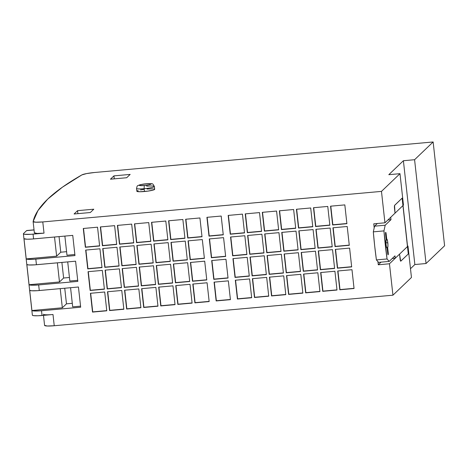 <?xml version="1.0" encoding="UTF-8"?>
<svg xmlns="http://www.w3.org/2000/svg" width="468" height="468" viewBox="0 0 468 468"><rect width="100%" height="100%" fill="white"/><g stroke="black" fill="none" stroke-linecap="round" stroke-linejoin="round"><path stroke-width="0.7" d="M136.551 188.405A8.962 1.111 -6.3 0 0 144.15 188.703L144.46 191.511L144.15 188.703A8.962 1.111 173.7 0 1 136.545 188.44L136.855 191.248A8.962 1.111 -6.3 0 0 144.46 191.511A8.962 1.111 -6.3 0 0 154.668 189.283L154.358 186.475A8.962 1.111 173.7 0 1 144.15 188.703L144.255 185.504L149.093 184.801L151.193 183.918L147.683 183.684L141.196 184.503L139.131 185.193L139.417 185.533L144.255 185.504C141.359 185.808 139.651 185.702 139.131 185.193C140.938 184.474 143.237 184.012 146.034 183.801L146.034 183.801C148.929 183.497 150.637 183.602 151.158 184.111C149.351 184.831 147.046 185.293 144.255 185.504L144.15 188.703A8.962 1.111 -6.3 0 0 154.358 186.51M146.619 185.229L146.753 186.211A8.962 1.111 173.7 0 1 154.358 186.475C152.024 182.619 153.586 183.936 146.086 183.772L140.084 184.72C136.913 186.112 137.428 185.006 136.545 188.44M72.68 306.85L70.569 287.715L72.68 306.85L80.554 306.142L72.68 306.85M64.742 288.241L66.468 303.831L72.288 303.305L66.468 303.831L64.742 288.241M60.22 288.645L62.332 307.786L66.468 303.831L62.332 307.786L31.918 310.524L29.689 290.324L31.602 290.768L37.469 290.681L78.443 287.001L39.283 290.534L38.663 284.924L32.157 285.211L29.069 284.714L26.84 264.514L28.753 264.958L34.62 264.865L75.594 261.191L77.823 281.391L38.663 284.924A11.378 1.41 173.7 0 1 29.069 284.714L59.483 281.97L63.619 278.015L61.893 262.425L63.619 278.015L69.439 277.495L63.619 278.015L59.483 281.97L29.069 284.714L26.84 264.514A11.378 1.41 -6.3 0 0 36.434 264.724L35.814 259.114A11.378 1.41 173.7 0 1 26.22 258.903L23.991 238.703A11.378 1.41 -6.3 0 0 33.585 238.914L33.058 234.14A11.378 1.41 173.7 0 1 23.4 233.807A11.378 1.41 173.7 0 1 23.523 233.567L26.577 230.642L23.523 233.567L23.412 233.86L24.488 234.281L30.906 234.31L44.021 233.152L42.781 221.931A11.378 1.41 173.7 0 1 33.123 221.598A11.378 1.41 173.7 0 1 33.129 221.539L37.967 210.559L47.73 199.105L62.384 187.206L81.877 174.909A11.378 1.41 173.7 0 1 94.448 172.511L433.14 141.968L414.584 159.717L403.393 160.729L388.803 174.687L399.988 173.675L403.463 205.101L384.942 222.809L381.473 191.389L399.988 173.675L388.803 174.687L403.393 160.729L414.584 159.717L433.14 141.968L94.448 172.511L86.598 173.581L81.877 174.909A1420.977 175.909 173.7 0 0 33.129 221.539L35.767 222.201L42.781 221.931L381.473 191.389L42.781 221.931L44.021 233.152L33.058 234.14L33.585 238.914L72.745 235.381L31.771 239.054L27.08 239.201L23.991 238.703L26.22 258.903L56.634 256.16L60.764 252.205L59.044 236.615L60.764 252.205L66.591 251.679L60.764 252.205L56.634 256.16L26.22 258.903L28.133 259.348L34 259.254L74.974 255.581L35.814 259.114L36.434 264.724L75.594 261.191L77.823 281.391L38.663 284.924L39.283 290.534A11.378 1.41 -6.3 0 1 29.689 290.324L31.918 310.524L62.332 307.786L60.22 288.645M69.831 281.04L67.72 261.904L69.831 281.04L77.706 280.326L69.831 281.04M57.371 262.835L59.483 281.97L57.371 262.835M66.983 255.23L64.871 236.088L66.983 255.23L74.857 254.516L66.983 255.23M54.522 237.024L56.634 256.16L54.522 237.024M106.757 310.623L92.722 311.887L90.663 293.266L92.512 312.086L106.757 310.623M104.376 289.019L90.336 290.283L88.276 271.668L90.131 290.482L104.376 289.019M123.821 309.085L109.781 310.348L107.728 291.728L109.576 310.547L123.821 309.085M121.44 287.481L107.4 288.744L105.341 270.124L107.19 288.943L121.44 287.481M140.886 307.546L126.846 308.81L124.792 290.189L126.641 309.009L140.886 307.546M138.499 285.942L124.459 287.206L122.405 268.585L124.254 287.405L138.499 285.942M157.95 306.008L143.91 307.271L141.857 288.651L143.705 307.47L157.95 306.008M155.563 284.404L141.523 285.667L139.47 267.047L141.318 285.866L155.563 284.404M175.014 304.469L160.974 305.733L158.915 287.112L160.764 305.932L175.014 304.469M172.628 282.865L158.588 284.129L156.534 265.508L158.383 284.328L172.628 282.865M192.073 302.931L178.039 304.194L175.98 285.574L177.828 304.393L192.073 302.931M189.692 281.326L175.652 282.59L173.593 263.97L175.441 282.789L189.692 281.326M193.044 284.035L195.097 302.656L209.137 301.392L195.097 302.656L193.044 284.035M206.757 279.788L192.717 281.052L190.657 262.431L192.506 281.25L206.757 279.788M214.303 282.116L216.356 300.737L230.396 299.473L216.356 300.737L214.303 282.116M228.015 277.869L213.975 279.139L211.916 260.518L213.765 279.332L228.015 277.869M235.562 280.203L237.615 298.824L251.655 297.554L237.615 298.824L235.562 280.203M249.274 275.95L235.234 277.22L233.175 258.599L235.024 277.419L249.274 275.95M252.626 278.665L254.68 297.285L268.72 296.016L254.68 297.285L252.626 278.665M266.333 274.412L252.293 275.681L250.24 257.061L252.088 275.88L266.333 274.412M269.691 277.126L271.744 295.747L285.784 294.477L271.744 295.747L269.691 277.126M283.397 272.873L269.357 274.143L267.304 255.522L269.153 274.342L283.397 272.873M286.749 275.588L288.809 294.208L302.849 292.939L288.809 294.208L286.749 275.588M300.462 271.335L286.422 272.604L284.368 253.984L286.217 272.803L300.462 271.335M303.814 274.049L305.873 292.67L319.913 291.4L305.873 292.67L303.814 274.049M317.526 269.796L303.486 271.066L301.427 252.445L303.282 271.264L317.526 269.796M320.878 272.511L322.932 291.131L336.972 289.862L322.932 291.131L320.878 272.511M334.591 268.258L320.551 269.527L318.492 250.906L320.34 269.726L334.591 268.258M354.036 288.323L339.996 289.593L337.943 270.972L339.791 289.786L354.036 288.323M351.649 266.719L337.609 267.988L335.556 249.368L337.405 268.187L351.649 266.719M330.788 206.16L332.842 224.78L346.882 223.517L332.842 224.78L330.788 206.16M333.169 227.764L335.228 246.384L349.268 245.115L335.228 246.384L333.169 227.764M313.724 207.698L315.777 226.319L329.817 225.055L315.777 226.319L313.724 207.698M316.111 229.302L318.164 247.923L332.204 246.654L318.164 247.923L316.111 229.302M296.659 209.237L298.713 227.857L312.753 226.594L298.713 227.857L296.659 209.237M299.046 230.841L301.1 249.462L315.139 248.192L301.1 249.462L299.046 230.841M279.595 210.775L281.654 229.396L295.694 228.132L281.654 229.396L279.595 210.775M281.982 232.38L284.035 251L298.075 249.736L284.035 251L281.982 232.38M262.53 212.314L264.59 230.935L278.63 229.671L264.59 230.935L262.53 212.314M264.917 233.918L266.976 252.539L281.016 251.275L266.976 252.539L264.917 233.918M245.472 213.853L247.525 232.473L261.565 231.21L247.525 232.473L245.472 213.853M247.853 235.457L249.912 254.077L263.952 252.814L249.912 254.077L247.853 235.457M228.407 215.391L230.461 234.012L244.501 232.748L230.461 234.012L228.407 215.391M230.794 236.995L232.848 255.616L246.888 254.352L232.848 255.616L230.794 236.995M209.202 235.93L207.149 217.31L208.997 236.129L223.265 234.842L221.189 216.046L206.92 217.327L208.997 236.129L223.242 234.661L209.202 235.93M211.589 257.535L209.535 238.914L211.384 257.733L225.646 256.446L223.569 237.645L209.307 238.932L211.384 257.733L225.629 256.265L211.589 257.535M187.943 237.849L185.89 219.229L187.738 238.042L202.006 236.755L199.93 217.959L185.661 219.246L187.738 238.042L201.983 236.58L187.943 237.849M190.33 259.447L188.276 240.827L190.125 259.646L204.387 258.359L202.311 239.563L188.048 240.85L190.125 259.646L204.37 258.184L190.33 259.447M170.879 239.388L168.825 220.767L170.674 239.581L184.942 238.294L182.865 219.498L168.597 220.785L170.674 239.581L184.918 238.118L170.879 239.388M173.265 260.986L171.212 242.371L173.061 261.185L187.323 259.898L185.252 241.102L170.984 242.389L173.061 261.185L187.305 259.722L173.265 260.986M153.82 240.926L151.761 222.306L153.609 241.119L167.877 239.838L165.801 221.036L151.538 222.323L153.609 241.119L167.86 239.657L153.82 240.926M156.201 262.53L154.147 243.91L155.996 262.724L170.264 261.436L168.188 242.64L153.919 243.927L155.996 262.724L170.241 261.261L156.201 262.53M136.755 242.465L134.696 223.844L136.551 242.658L150.813 241.377L148.736 222.575L134.474 223.862L136.551 242.658L150.795 241.195L136.755 242.465M139.142 264.069L137.083 245.448L138.932 264.262L153.2 262.975L151.123 244.179L136.855 245.466L138.932 264.262L153.176 262.8L139.142 264.069M119.691 244.004L117.638 225.383L119.486 244.197L133.749 242.915L131.678 224.113L117.409 225.4L119.486 244.197L133.731 242.734L119.691 244.004M122.078 265.608L120.019 246.987L121.867 265.801L136.135 264.514L134.059 245.718L119.796 247.005L121.867 265.801L136.118 264.338L122.078 265.608M102.627 245.542L100.573 226.921L102.422 245.741L116.69 244.454L114.613 225.652L100.345 226.939L102.422 245.741L116.667 244.273L102.627 245.542M105.013 267.146L102.96 248.526L104.809 267.339L119.071 266.052L116.994 247.256L102.732 248.543L104.809 267.339L119.053 265.877L105.013 267.146M85.562 247.081L83.509 228.46L85.357 247.279L99.626 245.992L97.549 227.191L83.281 228.478L85.357 247.279L99.602 245.811L85.562 247.081M87.949 268.685L85.896 250.064L87.744 268.878L102.006 267.591L99.936 248.795L85.667 250.082L87.744 268.878L101.989 267.415L87.949 268.685M27.009 230.525L34.047 229.969L26.577 230.642A14.221 2.252 84.8 0 1 26.851 230.508L34.035 229.858M93.787 209.202L77.565 210.664L77.893 213.642L77.565 210.664L74.09 213.987L90.318 212.525L93.787 209.202L77.565 210.664L74.09 213.987L90.318 212.525L93.787 209.202M114.268 178.852L113.935 175.874L110.466 179.191L126.688 177.729L130.162 174.412L113.935 175.874L114.268 178.852M80.671 307.201L39.698 310.881L33.831 310.968L31.918 310.524A11.378 1.41 173.7 0 0 41.512 310.734L80.671 307.201L78.443 287.001L80.671 307.201M23.4 233.807L32.38 315.175A11.378 1.41 -6.3 0 0 42.038 315.502L41.512 310.734L42.038 315.502L51.012 314.671M74.974 255.581L72.745 235.381L74.974 255.581M90.435 293.29L92.512 312.086L106.78 310.799L104.703 292.003L90.435 293.29L92.512 312.086L106.78 310.799L104.703 292.003L90.435 293.29M88.054 271.686L90.131 290.482L104.393 289.195L102.316 270.399L88.054 271.686L90.131 290.482L104.393 289.195L102.316 270.399L88.054 271.686M107.5 291.751L109.576 310.547L123.844 309.26L121.768 290.464L107.5 291.751L109.576 310.547L123.844 309.26L121.768 290.464L107.5 291.751M105.119 270.147L107.19 288.943L121.458 287.656L119.381 268.86L105.119 270.147L107.19 288.943L121.458 287.656L119.381 268.86L105.119 270.147M124.564 290.213L126.641 309.009L140.903 307.722L138.832 288.926L124.564 290.213L126.641 309.009L140.903 307.722L138.832 288.926L124.564 290.213M122.177 268.609L124.254 287.405L138.522 286.118L136.445 267.322L122.177 268.609L124.254 287.405L138.522 286.118L136.445 267.322L122.177 268.609M141.628 288.674L143.705 307.47L157.968 306.183L155.891 287.387L141.628 288.674L143.705 307.47L157.968 306.183L155.891 287.387L141.628 288.674M139.242 267.07L141.318 285.866L155.587 284.579L153.51 265.783L139.242 267.07L141.318 285.866L155.587 284.579L153.51 265.783L139.242 267.07M158.693 287.136L160.764 305.932L175.032 304.645L172.955 285.849L158.693 287.136L160.764 305.932L175.032 304.645L172.955 285.849L158.693 287.136M156.306 265.531L158.383 284.328L172.645 283.041L170.574 264.244L156.306 265.531L158.383 284.328L172.645 283.041L170.574 264.244L156.306 265.531M175.752 285.597L177.828 304.393L192.096 303.106L190.02 284.31L175.752 285.597L177.828 304.393L192.096 303.106L190.02 284.31L175.752 285.597M173.371 263.993L175.441 282.789L189.71 281.502L187.633 262.706L173.371 263.993L175.441 282.789L189.71 281.502L187.633 262.706L173.371 263.993M207.084 282.771L192.816 284.058L194.893 302.855L209.161 301.567L207.084 282.771L192.816 284.058L194.893 302.855L209.161 301.567L207.084 282.771M190.435 262.454L192.506 281.25L206.774 279.963L204.697 261.167L190.435 262.454L192.506 281.25L206.774 279.963L204.697 261.167L190.435 262.454M228.343 280.853L214.075 282.14L216.152 300.936L230.42 299.649L228.343 280.853L214.075 282.14L216.152 300.936L230.42 299.649L228.343 280.853M211.694 260.536L213.765 279.332L228.033 278.045L225.956 259.249L211.694 260.536L213.765 279.332L228.033 278.045L225.956 259.249L211.694 260.536M249.602 278.934L235.334 280.221L237.411 299.023L251.679 297.736L249.602 278.934L235.334 280.221L237.411 299.023L251.679 297.736L249.602 278.934M232.953 258.617L235.024 277.419L249.292 276.132L247.215 257.336L232.953 258.617L235.024 277.419L249.292 276.132L247.215 257.336L232.953 258.617M266.666 277.395L252.398 278.682L254.475 297.484L268.737 296.197L266.666 277.395L252.398 278.682L254.475 297.484L268.737 296.197L266.666 277.395M250.011 257.078L252.088 275.88L266.356 274.593L264.28 255.791L250.011 257.078L252.088 275.88L266.356 274.593L264.28 255.791L250.011 257.078M283.731 275.857L269.463 277.144L271.539 295.94L285.802 294.659L283.731 275.857L269.463 277.144L271.539 295.94L285.802 294.659L283.731 275.857M267.076 255.54L269.153 274.342L283.421 273.055L281.344 254.253L267.076 255.54L269.153 274.342L283.421 273.055L281.344 254.253L267.076 255.54M300.789 274.318L286.527 275.605L288.598 294.401L302.866 293.12L300.789 274.318L286.527 275.605L288.598 294.401L302.866 293.12L300.789 274.318M284.14 254.001L286.217 272.803L300.479 271.516L298.409 252.714L284.14 254.001L286.217 272.803L300.479 271.516L298.409 252.714L284.14 254.001M317.854 272.78L303.586 274.067L305.662 292.863L319.931 291.582L317.854 272.78L303.586 274.067L305.662 292.863L319.931 291.582L317.854 272.78M301.205 252.463L303.282 271.264L317.544 269.977L315.467 251.176L301.205 252.463L303.282 271.264L317.544 269.977L315.467 251.176L301.205 252.463M334.918 271.241L320.65 272.528L322.727 291.324L336.995 290.037L334.918 271.241L320.65 272.528L322.727 291.324L336.995 290.037L334.918 271.241M318.269 250.924L320.34 269.726L334.608 268.439L332.532 249.637L318.269 250.924L320.34 269.726L334.608 268.439L332.532 249.637L318.269 250.924M337.715 270.99L339.791 289.786L354.054 288.499L351.983 269.703L337.715 270.99L339.791 289.786L354.054 288.499L351.983 269.703L337.715 270.99M335.328 249.385L337.405 268.187L351.673 266.9L349.596 248.099L335.328 249.385L337.405 268.187L351.673 266.9L349.596 248.099L335.328 249.385M346.899 223.692L344.828 204.896L330.56 206.183L332.637 224.979L346.899 223.692L344.828 204.896L330.56 206.183L332.637 224.979L346.899 223.692M349.286 245.296L347.209 226.494L332.947 227.781L335.018 246.583L349.286 245.296L347.209 226.494L332.947 227.781L335.018 246.583L349.286 245.296M329.841 225.231L327.764 206.435L313.496 207.722L315.572 226.518L329.841 225.231L327.764 206.435L313.496 207.722L315.572 226.518L329.841 225.231M332.221 246.835L330.151 228.039L315.882 229.32L317.959 248.122L332.221 246.835L330.151 228.039L315.882 229.32L317.959 248.122L332.221 246.835M312.776 226.769L310.699 207.973L296.431 209.26L298.508 228.056L312.776 226.769L310.699 207.973L296.431 209.26L298.508 228.056L312.776 226.769M315.157 248.373L313.086 229.577L298.818 230.859L300.895 249.66L315.157 248.373L313.086 229.577L298.818 230.859L300.895 249.66L315.157 248.373M295.712 228.308L293.635 209.512L279.373 210.799L281.443 229.595L295.712 228.308L293.635 209.512L279.373 210.799L281.443 229.595L295.712 228.308M298.098 249.912L296.022 231.116L281.754 232.397L283.83 251.199L298.098 249.912L296.022 231.116L281.754 232.397L283.83 251.199L298.098 249.912M278.647 229.846L276.57 211.05L262.308 212.337L264.385 231.133L278.647 229.846L276.57 211.05L262.308 212.337L264.385 231.133L278.647 229.846M281.034 251.451L278.957 232.654L264.689 233.941L266.766 252.738L281.034 251.451L278.957 232.654L264.689 233.941L266.766 252.738L281.034 251.451M261.583 231.385L259.512 212.589L245.244 213.876L247.32 232.672L261.583 231.385L259.512 212.589L245.244 213.876L247.32 232.672L261.583 231.385M263.97 252.989L261.893 234.193L247.63 235.48L249.701 254.276L263.97 252.989L261.893 234.193L247.63 235.48L249.701 254.276L263.97 252.989M244.524 232.924L242.447 214.128L228.179 215.415L230.256 234.211L244.524 232.924L242.447 214.128L228.179 215.415L230.256 234.211L244.524 232.924M246.905 254.528L244.834 235.732L230.566 237.019L232.643 255.815L246.905 254.528L244.834 235.732L230.566 237.019L232.643 255.815L246.905 254.528M32.397 315.221L33.468 315.643L37.885 315.771L53.001 314.514A11.378 1.41 173.7 0 1 43.348 314.186M34.369 232.76A11.378 1.41 -6.3 0 0 34.363 232.818A11.378 1.41 -6.3 0 0 44.021 233.152L37.007 233.427L34.369 232.76M373.756 223.821L384.942 222.809L403.463 205.101L399.988 173.675L381.473 191.389L384.942 222.809L373.756 223.821L374.195 227.828L373.756 223.821M143.594 189.417L140.453 189.944M138.118 190.523L136.954 191.055M136.867 191.283L139.786 191.74L147.935 191.108L153.405 190.008L154.662 189.242L153.814 188.908M152.913 188.82L147.063 189.019M130.162 174.412L113.935 175.874L110.466 179.191L126.688 177.729L130.162 174.412M389.464 263.771L378.279 264.783L381.034 262.144L378.279 264.783L389.464 263.771L392.933 295.197L54.241 325.74L53.001 314.514L54.241 325.74L47.227 326.009L44.589 325.348A11.378 1.41 -6.3 0 0 44.583 325.406A11.378 1.41 -6.3 0 0 54.241 325.74L392.933 295.197L389.464 263.771L407.985 246.063L389.464 263.771M407.529 246.104L407.985 246.063L407.529 246.104M377.933 261.653L378.279 264.783L377.933 261.653M85.667 250.082L87.744 268.878L102.006 267.591L99.936 248.795L85.667 250.082M83.281 228.478L85.357 247.279L99.626 245.992L97.549 227.191L83.281 228.478M102.732 248.543L104.809 267.339L119.071 266.052L116.994 247.256L102.732 248.543M100.345 226.939L102.422 245.741L116.69 244.454L114.613 225.652L100.345 226.939M119.796 247.005L121.867 265.801L136.135 264.514L134.059 245.718L119.796 247.005M117.409 225.4L119.486 244.197L133.749 242.915L131.678 224.113L117.409 225.4M136.855 245.466L138.932 264.262L153.2 262.975L151.123 244.179L136.855 245.466M134.474 223.862L136.551 242.658L150.813 241.377L148.736 222.575L134.474 223.862M153.919 243.927L155.996 262.724L170.264 261.436L168.188 242.64L153.919 243.927M151.538 222.323L153.609 241.119L167.877 239.838L165.801 221.036L151.538 222.323M170.984 242.389L173.061 261.185L187.323 259.898L185.252 241.102L170.984 242.389M168.597 220.785L170.674 239.581L184.942 238.294L182.865 219.498L168.597 220.785M188.048 240.85L190.125 259.646L204.387 258.359L202.311 239.563L188.048 240.85M185.661 219.246L187.738 238.042L202.006 236.755L199.93 217.959L185.661 219.246M209.307 238.932L211.384 257.733L225.646 256.446L223.569 237.645L209.307 238.932M206.92 217.327L208.997 236.129L223.265 234.842L221.189 216.046L206.92 217.327M444.6 245.776L433.14 141.968L444.6 245.776L426.044 263.525L414.584 159.717L426.044 263.525L414.853 264.537L403.393 160.729L414.853 264.537L410.483 268.714L414.853 264.537L426.044 263.525L444.6 245.776M411.454 277.483L407.985 246.063L411.454 277.483L392.933 295.197L411.454 277.483M387.802 242.716L385.901 242.892L387.802 242.716A4.265 0.679 -95.2 0 1 387.65 247.519L386.667 247.607L387.761 247.326L387.954 245.156L387.58 241.155L386.72 239.101A4.265 0.679 -95.2 0 1 386.802 239.06A4.265 0.679 -95.2 0 1 387.802 242.716M386.129 239.154L386.72 239.101L386.129 239.154M392.207 258.511L395.249 258.237L394.986 255.856L389.183 261.407L394.986 255.856L395.249 258.237L399.549 254.124L395.249 258.237L392.207 258.511M387.949 219.937L390.991 219.662L390.727 217.275L395.027 213.162L390.727 217.275L390.991 219.662L385.187 225.213L383.947 230.899L373.318 231.853A85.334 13.519 84.8 0 0 376.418 259.91L387.048 258.956L389.183 261.407L378.553 262.367L389.183 261.407L387.048 258.956A85.334 13.519 -95.2 0 1 383.947 230.899L373.318 231.853L374.558 226.173L385.187 225.213L374.558 226.173L377.354 223.493L374.558 226.173L373.318 231.853L374.692 246.051L376.418 259.91L387.048 258.956L383.947 230.899L385.187 225.213L390.991 219.662L387.949 219.937M400.784 261.167A2.843 0.45 -95.2 0 1 400.731 261.191A2.843 0.45 -95.2 0 1 400.064 258.757L399.549 254.124L400.696 261.191L408.289 253.989L400.784 261.167M378.553 262.367L376.418 259.91L378.553 262.367M395.027 213.162L394.518 208.535A2.843 0.45 -95.2 0 1 394.623 205.335L402.123 198.157L394.547 205.464L395.027 213.162M402.123 198.157L408.289 253.989L402.123 198.157M387.112 248.034A4.265 0.679 -95.2 0 1 387.03 248.075A4.265 0.679 -95.2 0 1 386.001 244.156A4.265 0.679 -95.2 0 1 386.182 239.616L385.609 234.427A1.849 0.292 -95.2 0 1 385.708 232.327A1.849 0.292 -95.2 0 1 386.147 233.912L386.72 239.101L386.147 233.912L385.568 233.965L386.147 233.912L386.047 233.234L385.591 232.584L386.182 239.616L385.948 243.588L386.387 246.659L387.112 248.034L387.685 253.223L387.112 248.034M387.685 253.223L388.036 254.75L388.282 254.077L387.65 247.519L388.224 252.708L387.633 252.767L388.224 252.708A1.849 0.292 -95.2 0 1 388.118 254.808A1.849 0.292 -95.2 0 1 387.685 253.223M34.363 232.818L33.123 221.598M44.583 325.406L43.477 315.373M403.047 205.493L407.57 246.455"/></g></svg>
